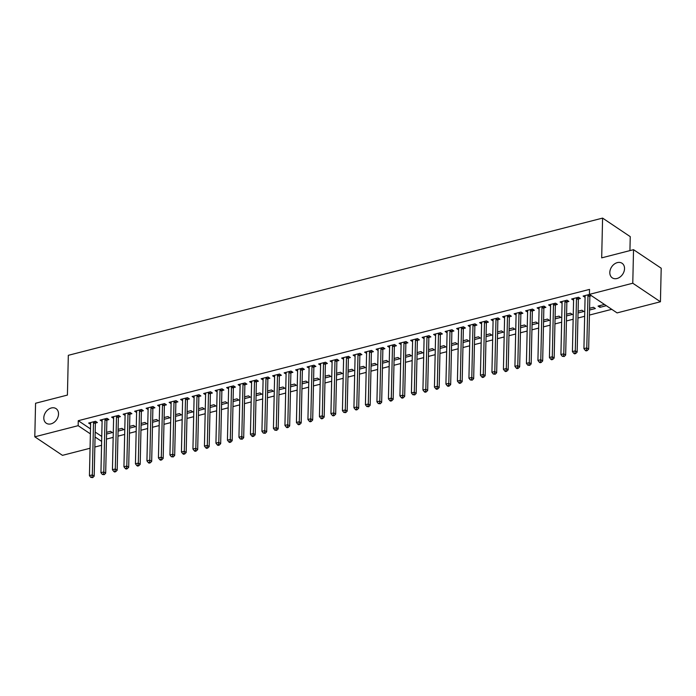 <?xml version="1.0" encoding="UTF-8"?>
<svg xmlns="http://www.w3.org/2000/svg" width="696" height="696" viewBox="0 0 696 696"><rect width="100%" height="100%" fill="white"/><g stroke="black" fill="none" stroke-linecap="round" stroke-linejoin="round"><path stroke-width="1.04" d="M58.525 414.033A8.778 6.629 123.8 0 1 54.097 422.341A8.778 6.629 123.8 0 1 46.275 423.22A8.778 6.629 123.8 0 1 43.805 417.817A8.778 6.629 123.8 0 1 48.233 409.509A8.778 6.629 123.8 0 1 56.054 408.63A8.778 6.629 123.8 0 1 58.525 414.033M624.529 268.673A8.778 6.629 123.8 0 1 620.101 276.982A8.778 6.629 123.8 0 1 612.28 277.852A8.778 6.629 123.8 0 1 609.809 272.449A8.778 6.629 123.8 0 1 614.237 264.141A8.778 6.629 123.8 0 1 622.059 263.271A8.778 6.629 123.8 0 1 624.529 268.673M106.453 439.106L113.17 437.384M117.955 436.157L124.671 434.426M129.456 433.199L136.172 431.476M140.957 430.25L147.674 428.519M152.45 427.292L159.166 425.569M163.951 424.342L170.668 422.611M175.453 421.385L182.169 419.662M186.954 418.435L193.671 416.704M198.456 415.477L205.172 413.755M209.948 412.528L216.665 410.805M221.45 409.57L228.166 407.847M232.951 406.621L239.668 404.898M244.453 403.663L251.169 401.94M255.954 400.713L262.662 398.991M267.447 397.755L274.163 396.033M278.948 394.806L285.665 393.083M290.45 391.848L297.166 390.125M301.951 388.899L308.667 387.176M313.444 385.949L320.16 384.218M324.945 382.991L331.661 381.269M336.446 380.042L343.163 378.311M347.948 377.084L354.664 375.361M359.449 374.135L366.157 372.404M370.942 371.177L377.658 369.454M382.443 368.228L389.16 366.496M393.945 365.269L400.661 363.547M405.446 362.32L412.163 360.598M416.939 359.362L423.655 357.64M428.44 356.413L435.157 354.69M439.942 353.455L446.658 351.732M451.443 350.506L458.159 348.783M462.944 347.548L469.661 345.825M474.437 344.598L481.153 342.876M485.938 341.649L492.655 339.918M497.44 338.691L504.156 336.968M508.941 335.742L515.658 334.01M520.434 332.784L527.15 331.061M531.935 329.834L538.652 328.103M543.437 326.876L550.153 325.154M554.938 323.927L561.655 322.196M566.44 320.969L573.156 319.246M577.932 318.02L584.649 316.297M589.434 315.062L611.758 309.329M101.564 445.301L94.847 447.032M90.062 448.259L62.466 455.349L34.8 436.81L78.152 425.674L90.384 433.869M629.932 250.603L630.245 236.64L602.588 218.1L68.321 355.317L67.416 395.076L35.566 403.254L34.8 436.81M602.588 218.1L601.683 257.859L633.534 249.681L661.2 268.221L660.434 301.768L617.082 312.904L589.425 294.365L632.777 283.228L660.434 301.768M118.068 431.102L123.853 429.615L121.983 428.362L118.111 429.354M107.036 420.071L108.898 419.592L107.027 418.34L100.128 420.114L102.103 421.341M141.071 425.195L146.856 423.707L144.986 422.455L141.105 423.446M130.039 414.163L131.901 413.685L130.03 412.432L123.131 414.207L125.106 415.434M164.065 419.288L169.85 417.8L167.98 416.547L164.108 417.539M153.033 408.256L154.895 407.778L153.033 406.525L146.125 408.3L148.1 409.526M187.067 413.38L192.853 411.893L190.982 410.64L187.111 411.632M176.036 402.349L177.898 401.87L176.027 400.618L169.128 402.392L171.103 403.619M210.07 407.473L215.847 405.986L213.976 404.733L210.105 405.725M199.039 396.442L200.892 395.963L199.03 394.71L192.131 396.485L194.097 397.712M233.064 401.566L238.85 400.078L236.979 398.825L233.108 399.826M222.033 390.534L223.895 390.056L222.024 388.803L215.125 390.578L217.1 391.805M256.067 395.659L261.844 394.171L259.982 392.918L256.102 393.919M245.035 384.627L246.897 384.149L245.027 382.896L238.128 384.671L240.094 385.897M279.061 389.751L284.847 388.264L282.976 387.011L279.105 388.011M268.03 378.72L269.891 378.241L268.021 376.988L261.122 378.763L263.097 379.99M302.064 383.844L307.85 382.356L305.979 381.103L302.099 382.104M291.032 372.812L292.894 372.334L291.024 371.081L284.125 372.856L286.1 374.083M325.058 377.937L330.844 376.449L328.973 375.196L325.102 376.197M314.026 366.905L315.888 366.427L314.018 365.174L307.119 366.949L309.094 368.175M348.061 372.029L353.846 370.542L351.976 369.289L348.104 370.289M337.029 360.998L338.891 360.528L337.021 359.275L330.121 361.041L332.096 362.268M371.064 366.122L376.84 364.634L374.97 363.39L371.099 364.382M360.023 355.099L361.885 354.621L360.023 353.368L353.116 355.134L355.09 356.361M394.058 360.215L399.843 358.736L397.973 357.483L394.101 358.475M383.026 349.192L384.888 348.713L383.017 347.461L376.118 349.227L378.093 350.453M417.061 354.308L422.837 352.829L420.976 351.576L417.095 352.567M406.029 343.285L407.891 342.806L406.02 341.553L399.121 343.319L401.087 344.546M440.055 348.4L445.84 346.921L443.97 345.668L440.098 346.66M429.023 337.377L430.885 336.899L429.014 335.646L422.115 337.412L424.09 338.639M463.058 342.493L468.843 341.014L466.973 339.761L463.092 340.753M452.026 331.47L453.888 330.991L452.017 329.739L445.118 331.514L447.093 332.731M486.052 336.594L491.837 335.107L489.967 333.854L486.095 334.846M475.02 325.563L476.882 325.084L475.011 323.831L468.112 325.606L470.087 326.833M509.054 330.687L514.84 329.199L512.969 327.947L509.089 328.938M498.023 319.655L499.885 319.177L498.014 317.924L491.115 319.699L493.09 320.926M532.048 324.78L537.834 323.292L535.963 322.039L532.092 323.031M521.017 313.748L522.879 313.27L521.017 312.017L514.109 313.792L516.084 315.018M555.051 318.872L560.837 317.385L558.966 316.132L555.095 317.124M544.02 307.841L545.882 307.362L544.011 306.11L537.112 307.884L539.087 309.111M578.054 312.965L583.831 311.477L581.96 310.225L578.089 311.216M567.023 301.933L568.876 301.455L567.014 300.202L560.115 301.977L562.081 303.204M606.338 305.701L599.935 307.345L598.064 306.092L604.467 304.448M589.512 294.425L583.109 296.07L585.084 297.296M591.383 295.678L590.017 296.026M589.425 294.365L589.529 289.397L78.265 420.697L90.497 428.901M95.187 432.042L101.764 436.444M578.515 298.984L580.377 298.506L578.507 297.253L571.607 299.019L573.582 300.246M589.547 310.007L595.332 308.528L593.462 307.275L589.59 308.267M555.521 304.892L557.383 304.413L555.512 303.16L548.613 304.926L550.588 306.153M566.553 315.914L572.338 314.435L570.468 313.183L566.587 314.174M532.518 310.79L534.38 310.32L532.51 309.067L525.611 310.834L527.585 312.06M543.55 321.822L549.335 320.334L547.465 319.081L543.593 320.082M509.524 316.697L511.386 316.219L509.515 314.966L502.616 316.741L504.583 317.968M520.556 327.729L526.333 326.241L524.471 324.988L520.591 325.989M486.521 322.605L488.383 322.126L486.513 320.873L479.614 322.648L481.588 323.875M497.553 333.636L503.338 332.149L501.468 330.896L497.597 331.896M463.527 328.512L465.38 328.034L463.519 326.781L456.62 328.555L458.586 329.782M474.559 339.544L480.336 338.056L478.465 336.803L474.594 337.804M440.525 334.419L442.386 333.941L440.516 332.688L433.617 334.463L435.592 335.69M451.556 345.451L457.342 343.963L455.471 342.71L451.6 343.711M417.522 340.327L419.384 339.848L417.513 338.595L410.614 340.37L412.589 341.597M428.553 351.358L434.339 349.87L432.468 348.618L428.597 349.618M394.528 346.234L396.389 345.755L394.519 344.503L387.62 346.277L389.595 347.504M405.559 357.265L411.345 355.778L409.474 354.525L405.594 355.517M371.525 352.141L373.387 351.663L371.516 350.41L364.617 352.185L366.592 353.411M382.556 363.173L388.342 361.685L386.471 360.432L382.6 361.424M348.531 358.048L350.392 357.57L348.522 356.317L341.623 358.092L343.589 359.319M359.562 369.08L365.339 367.592L363.477 366.34L359.597 367.331M325.528 363.956L327.39 363.477L325.519 362.225L318.62 363.999L320.595 365.226M336.56 374.987L342.345 373.5L340.475 372.247L336.603 373.239M302.534 369.863L304.396 369.385L302.525 368.132L295.626 369.907L297.592 371.133M313.565 380.895L319.342 379.407L317.48 378.154L313.6 379.146M279.531 375.77L281.393 375.292L279.522 374.039L272.623 375.814L274.598 377.032M290.563 386.802L296.348 385.314L294.478 384.061L290.606 385.053M256.528 381.678L258.39 381.199L256.528 379.946L249.62 381.712L251.595 382.939M267.56 392.701L273.345 391.222L271.475 389.969L267.603 390.961M233.534 387.585L235.396 387.106L233.525 385.854L226.626 387.62L228.601 388.846M244.566 398.608L250.351 397.129L248.481 395.876L244.6 396.868M210.531 393.492L212.393 393.014L210.523 391.761L203.624 393.527L205.598 394.754M221.563 404.515L227.348 403.036L225.478 401.783L221.606 402.775M187.537 399.4L189.399 398.921L187.529 397.668L180.629 399.434L182.604 400.661M198.569 410.423L204.354 408.944L202.484 407.691L198.604 408.683M164.534 405.298L166.396 404.828L164.526 403.576L157.627 405.342L159.601 406.568M175.566 416.33L181.351 414.842L179.481 413.589L175.609 414.59M141.54 411.205L143.402 410.727L141.532 409.474L134.632 411.249L136.599 412.476M152.572 422.237L158.349 420.749L156.487 419.497L152.607 420.497M118.537 417.113L120.399 416.634L118.529 415.381L111.63 417.156L113.605 418.383M129.569 428.144L135.355 426.657L133.484 425.404L129.613 426.404M95.535 423.02L97.397 422.542L95.535 421.289L88.636 423.064L90.602 424.29M106.575 434.052L112.352 432.564L110.481 431.311L106.61 432.312M95.074 437.01L101.651 441.421M633.534 249.681L632.777 283.228M78.265 420.697L78.152 425.674M585.014 295.704L584.979 297.322M599.969 305.596L599.935 307.345M573.513 298.662L573.478 300.272M562.02 301.612L561.976 303.23M550.519 304.57L550.484 306.179M539.017 307.519L538.982 309.137M527.516 310.477L527.481 312.086M516.023 313.426L515.98 315.044M504.522 316.375L504.487 317.994M493.02 319.334L492.986 320.952M481.519 322.283L481.484 323.901M470.017 325.241L469.983 326.859M458.525 328.19L458.481 329.808M447.023 331.148L446.989 332.766M435.522 334.097L435.487 335.716M424.021 337.055L423.986 338.665M412.519 340.005L412.484 341.623M401.026 342.963L400.983 344.572M389.525 345.912L389.49 347.53M378.024 348.87L377.989 350.48M366.522 351.819L366.488 353.438M355.03 354.777L354.986 356.387M343.528 357.727L343.493 359.345M332.027 360.676L331.992 362.294M320.525 363.634L320.491 365.252M309.024 366.583L308.989 368.201M297.531 369.541L297.488 371.159M286.03 372.49L285.995 374.109M274.529 375.449L274.494 377.067M263.027 378.398L262.992 380.016M251.534 381.356L251.491 382.965M240.033 384.305L239.998 385.923M228.532 387.263L228.497 388.873M217.03 390.212L216.995 391.831M205.529 393.17L205.494 394.78M194.036 396.12L193.993 397.738M182.535 399.078L182.5 400.687M171.033 402.027L170.999 403.645M159.532 404.985L159.497 406.595M148.039 407.934L147.996 409.553M136.538 410.884L136.503 412.502M125.036 413.842L125.002 415.46M113.535 416.791L113.5 418.409M102.034 419.749L101.999 421.367M90.541 422.698L90.497 424.316M588.146 294.773L588.077 294.974A1.375 1.035 -56.2 0 0 587.981 295.461L586.789 347.896L583.918 348.635L585.11 296.2A1.375 1.035 -56.2 0 0 585.032 295.757L584.971 295.591M590.382 295.008L589.947 296.226A1.375 1.035 -56.2 0 0 589.851 296.714L588.659 349.148L586.789 347.896L586.458 350.105L585.301 350.401L586.049 350.906L587.198 350.61L586.458 350.105M587.198 350.61L588.659 349.148M583.918 348.635L585.301 350.401M576.645 297.731L576.575 297.931A1.375 1.035 -56.2 0 0 576.479 298.41L575.296 350.845L572.417 351.584L573.608 299.15A1.375 1.035 -56.2 0 0 573.539 298.706L573.469 298.54M579.02 297.592L578.446 299.184A1.375 1.035 -56.2 0 0 578.35 299.663L577.158 352.098L575.296 350.845L574.957 353.063L573.808 353.359L574.557 353.855L575.705 353.559L574.957 353.063M575.705 353.559L577.158 352.098M572.417 351.584L573.808 353.359M565.152 300.681L565.074 300.881A1.375 1.035 -56.2 0 0 564.987 301.368L563.795 353.803L560.915 354.542L562.107 302.108A1.375 1.035 -56.2 0 0 562.037 301.664L561.976 301.499M567.518 300.541L566.944 302.134A1.375 1.035 -56.2 0 0 566.848 302.621L565.665 355.056L563.795 353.803L563.456 356.013L562.307 356.308L564.204 356.517L563.456 356.013M564.204 356.517L565.665 355.056M560.915 354.542L562.307 356.308M553.651 303.639L553.581 303.839A1.375 1.035 -56.2 0 0 553.485 304.317L552.293 356.752L549.422 357.492L550.606 305.057A1.375 1.035 -56.2 0 0 550.536 304.613L550.475 304.448M556.017 303.5L555.443 305.092A1.375 1.035 -56.2 0 0 555.356 305.57L554.164 358.005L552.293 356.752L551.954 358.971L550.806 359.267L551.554 359.762L552.702 359.467L551.954 358.971M552.702 359.467L554.164 358.005M549.422 357.492L550.806 359.267M542.149 306.588L542.08 306.788A1.375 1.035 -56.2 0 0 541.984 307.275L540.792 359.71L537.921 360.45L539.113 308.015A1.375 1.035 -56.2 0 0 539.035 307.571L538.974 307.406M544.524 306.449L543.95 308.041A1.375 1.035 -56.2 0 0 543.854 308.528L542.663 360.963L540.792 359.71L540.453 361.92L539.304 362.216L540.053 362.72L541.201 362.425L540.453 361.92M541.201 362.425L542.663 360.963M537.921 360.45L539.304 362.216M530.648 309.546L530.578 309.737A1.375 1.035 -56.2 0 0 530.482 310.225L529.299 362.66L526.42 363.399L527.612 310.964A1.375 1.035 -56.2 0 0 527.533 310.52L527.472 310.355M533.023 309.407L532.449 310.99A1.375 1.035 -56.2 0 0 532.353 311.477L531.161 363.912L529.299 362.66L528.96 364.878L527.803 365.174L529.708 365.374L528.96 364.878M529.708 365.374L531.161 363.912M526.42 363.399L527.803 365.174M519.155 312.495L519.077 312.695A1.375 1.035 -56.2 0 0 518.99 313.183L517.798 365.618L514.918 366.357L516.11 313.922A1.375 1.035 -56.2 0 0 516.04 313.478L515.971 313.313M521.522 312.356L520.947 313.948A1.375 1.035 -56.2 0 0 520.852 314.435L519.668 366.87L517.798 365.618L517.459 367.827L516.31 368.123L517.058 368.628L518.207 368.332L517.459 367.827M518.207 368.332L519.668 366.87M514.918 366.357L516.31 368.123M507.654 315.445L507.575 315.645A1.375 1.035 -56.2 0 0 507.488 316.132L506.297 368.567L503.425 369.306L504.609 316.871A1.375 1.035 -56.2 0 0 504.539 316.428L504.478 316.262M510.02 315.314L509.446 316.897A1.375 1.035 -56.2 0 0 509.359 317.385L508.167 369.82L506.297 368.567L505.957 370.785L504.809 371.081L505.557 371.577L506.705 371.281L505.957 370.785M506.705 371.281L508.167 369.82M503.425 369.306L504.809 371.081M496.152 318.403L496.083 318.603A1.375 1.035 -56.2 0 0 495.987 319.09L494.795 371.525L491.924 372.264L493.116 319.829A1.375 1.035 -56.2 0 0 493.038 319.386L492.977 319.22M498.519 318.263L497.953 319.856A1.375 1.035 -56.2 0 0 497.858 320.343L496.666 372.778L494.795 371.525L494.456 373.735L493.307 374.03L495.204 374.239L494.456 373.735M495.204 374.239L496.666 372.778M491.924 372.264L493.307 374.03M484.651 321.352L484.581 321.552A1.375 1.035 -56.2 0 0 484.486 322.039L483.294 374.474L480.423 375.214L481.615 322.779A1.375 1.035 -56.2 0 0 481.536 322.335L481.475 322.17M487.026 321.221L486.452 322.805A1.375 1.035 -56.2 0 0 486.356 323.292L485.164 375.727L483.294 374.474L482.963 376.684L481.806 376.98L482.554 377.484L483.703 377.189L482.963 376.684M483.703 377.189L485.164 375.727M480.423 375.214L481.806 376.98M473.149 324.31L473.08 324.51A1.375 1.035 -56.2 0 0 472.984 324.997L471.801 377.432L468.921 378.172L470.113 325.728A1.375 1.035 -56.2 0 0 470.044 325.293L469.974 325.128M475.525 324.171L474.95 325.763A1.375 1.035 -56.2 0 0 474.855 326.25L473.663 378.685L471.801 377.432L471.462 379.642L470.313 379.938L472.21 380.147L471.462 379.642M472.21 380.147L473.663 378.685M468.921 378.172L470.313 379.938M461.657 327.259L461.578 327.459A1.375 1.035 -56.2 0 0 461.492 327.947L460.3 380.381L457.42 381.121L458.612 328.686A1.375 1.035 -56.2 0 0 458.542 328.242L458.473 328.077M464.023 327.129L463.449 328.712A1.375 1.035 -56.2 0 0 463.353 329.199L462.17 381.634L460.3 380.381L459.96 382.591L458.812 382.887L459.56 383.392L460.708 383.096L459.96 382.591M460.708 383.096L462.17 381.634M457.42 381.121L458.812 382.887M450.155 330.217L450.086 330.417A1.375 1.035 -56.2 0 0 449.99 330.905L448.798 383.339L445.927 384.07L447.11 331.635A1.375 1.035 -56.2 0 0 447.041 331.2L446.98 331.035M452.522 330.078L451.948 331.67A1.375 1.035 -56.2 0 0 451.861 332.157L450.669 384.592L448.798 383.339L448.459 385.549L447.31 385.845L448.059 386.341L449.207 386.045L448.459 385.549M449.207 386.045L450.669 384.592M445.927 384.07L447.31 385.845M438.654 333.166L438.584 333.367A1.375 1.035 -56.2 0 0 438.489 333.854L437.297 386.289L434.426 387.028L435.618 334.593A1.375 1.035 -56.2 0 0 435.539 334.15L435.478 333.984M441.029 333.036L440.455 334.619A1.375 1.035 -56.2 0 0 440.359 335.107L439.167 387.541L437.297 386.289L436.957 388.499L435.809 388.794L436.557 389.299L437.706 389.003L436.957 388.499M437.706 389.003L439.167 387.541M434.426 387.028L435.809 388.794M427.153 336.125L427.083 336.325A1.375 1.035 -56.2 0 0 426.987 336.803L425.795 389.247L422.924 389.978L424.116 337.543A1.375 1.035 -56.2 0 0 424.038 337.099L423.977 336.942M429.528 335.985L428.954 337.577A1.375 1.035 -56.2 0 0 428.858 338.056L427.666 390.5L425.795 389.247L425.465 391.457L424.308 391.752L425.056 392.248L426.213 391.952L425.465 391.457M426.213 391.952L427.666 390.5M422.924 389.978L424.308 391.752M415.66 339.074L415.582 339.274A1.375 1.035 -56.2 0 0 415.486 339.761L414.303 392.196L411.423 392.935L412.615 340.501A1.375 1.035 -56.2 0 0 412.545 340.057L412.476 339.892M418.026 338.935L417.452 340.527A1.375 1.035 -56.2 0 0 417.356 341.014L416.173 393.449L414.303 392.196L413.963 394.406L412.815 394.702L414.712 394.91L413.963 394.406M414.712 394.91L416.173 393.449M411.423 392.935L412.815 394.702M404.159 342.032L404.08 342.232A1.375 1.035 -56.2 0 0 403.993 342.71L402.801 395.145L399.922 395.885L401.113 343.45A1.375 1.035 -56.2 0 0 401.044 343.006L400.983 342.841M406.525 341.893L405.951 343.485A1.375 1.035 -56.2 0 0 405.864 343.963L404.672 396.398L402.801 395.145L402.462 397.364L401.314 397.66L402.062 398.155L403.21 397.86L402.462 397.364M403.21 397.86L404.672 396.398M399.922 395.885L401.314 397.66M392.657 344.981L392.587 345.181A1.375 1.035 -56.2 0 0 392.492 345.668L391.3 398.103L388.429 398.843L389.612 346.408A1.375 1.035 -56.2 0 0 389.543 345.964L389.482 345.799M395.024 344.842L394.458 346.434A1.375 1.035 -56.2 0 0 394.362 346.921L393.17 399.356L391.3 398.103L390.961 400.313L389.812 400.609L390.56 401.113L391.709 400.818L390.961 400.313M391.709 400.818L393.17 399.356M388.429 398.843L389.812 400.609M381.156 347.939L381.086 348.139A1.375 1.035 -56.2 0 0 380.99 348.618L379.798 401.053L376.928 401.792L378.119 349.357A1.375 1.035 -56.2 0 0 378.041 348.913L377.98 348.748M383.531 347.8L382.957 349.392A1.375 1.035 -56.2 0 0 382.861 349.87L381.669 402.305L379.798 401.053L379.459 403.271L378.311 403.567L380.207 403.767L379.459 403.271M380.207 403.767L381.669 402.305M376.928 401.792L378.311 403.567M369.654 350.888L369.585 351.089A1.375 1.035 -56.2 0 0 369.489 351.576L368.306 404.011L365.426 404.75L366.618 352.315A1.375 1.035 -56.2 0 0 366.548 351.871L366.479 351.706M372.029 350.749L371.455 352.341A1.375 1.035 -56.2 0 0 371.36 352.829L370.168 405.263L368.306 404.011L367.966 406.22L366.818 406.516L368.715 406.725L367.966 406.22M368.715 406.725L370.168 405.263M365.426 404.75L366.818 406.516M358.162 353.846L358.083 354.038A1.375 1.035 -56.2 0 0 357.996 354.525L356.804 406.96L353.925 407.699L355.117 355.264A1.375 1.035 -56.2 0 0 355.047 354.821L354.977 354.655M360.528 353.707L359.954 355.291A1.375 1.035 -56.2 0 0 359.858 355.778L358.675 408.213L356.804 406.96L356.465 409.178L355.317 409.474L356.065 409.97L357.213 409.674L356.465 409.178M357.213 409.674L358.675 408.213M353.925 407.699L355.317 409.474M346.66 356.796L346.591 356.996A1.375 1.035 -56.2 0 0 346.495 357.483L345.303 409.918L342.432 410.657L343.615 358.223A1.375 1.035 -56.2 0 0 343.546 357.779L343.485 357.613M349.027 356.656L348.452 358.249A1.375 1.035 -56.2 0 0 348.365 358.736L347.173 411.171L345.303 409.918L344.964 412.128L343.815 412.423L345.712 412.632L344.964 412.128M345.712 412.632L347.173 411.171M342.432 410.657L343.815 412.423M335.159 359.745L335.089 359.945A1.375 1.035 -56.2 0 0 334.993 360.432L333.802 412.867L330.931 413.607L332.123 361.172A1.375 1.035 -56.2 0 0 332.044 360.728L331.983 360.563M337.534 359.615L336.96 361.198A1.375 1.035 -56.2 0 0 336.864 361.685L335.672 414.12L333.802 412.867L333.462 415.086L332.314 415.381L333.062 415.877L334.21 415.582L333.462 415.086M334.21 415.582L335.672 414.12M330.931 413.607L332.314 415.381M323.657 362.703L323.588 362.903A1.375 1.035 -56.2 0 0 323.492 363.39L322.3 415.825L319.429 416.565L320.621 364.13A1.375 1.035 -56.2 0 0 320.543 363.686L320.482 363.521M326.032 362.564L325.458 364.156A1.375 1.035 -56.2 0 0 325.363 364.643L324.171 417.078L322.3 415.825L321.97 418.035L320.812 418.331L321.561 418.835L322.718 418.54L321.97 418.035M322.718 418.54L324.171 417.078M319.429 416.565L320.812 418.331M312.156 365.652L312.086 365.852A1.375 1.035 -56.2 0 0 311.991 366.34L310.808 418.775L307.928 419.514L309.12 367.079A1.375 1.035 -56.2 0 0 309.05 366.635L308.981 366.47M314.531 365.522L313.957 367.105A1.375 1.035 -56.2 0 0 313.861 367.592L312.678 420.027L310.808 418.775L310.468 420.993L309.32 421.28L310.068 421.785L311.216 421.489L310.468 420.993M311.216 421.489L312.678 420.027M307.928 419.514L309.32 421.28M300.663 368.61L300.585 368.81A1.375 1.035 -56.2 0 0 300.498 369.298L299.306 421.733L296.426 422.472L297.618 370.028A1.375 1.035 -56.2 0 0 297.549 369.593L297.488 369.428M303.03 368.471L302.455 370.063A1.375 1.035 -56.2 0 0 302.368 370.55L301.177 422.985L299.306 421.733L298.967 423.942L297.818 424.238L298.567 424.743L299.715 424.447L298.967 423.942M299.715 424.447L301.177 422.985M296.426 422.472L297.818 424.238M289.162 371.56L289.092 371.76A1.375 1.035 -56.2 0 0 288.997 372.247L287.805 424.682L284.934 425.421L286.117 372.986A1.375 1.035 -56.2 0 0 286.047 372.543L285.986 372.377M291.528 371.429L290.963 373.012A1.375 1.035 -56.2 0 0 290.867 373.5L289.675 425.935L287.805 424.682L287.465 426.892L286.317 427.187L287.065 427.692L288.214 427.396L287.465 426.892M288.214 427.396L289.675 425.935M284.934 425.421L286.317 427.187M277.66 374.518L277.591 374.718A1.375 1.035 -56.2 0 0 277.495 375.205L276.303 427.64L273.432 428.371L274.624 375.936A1.375 1.035 -56.2 0 0 274.546 375.501L274.485 375.335M280.036 374.378L279.461 375.97A1.375 1.035 -56.2 0 0 279.366 376.458L278.174 428.893L276.303 427.64L275.964 429.85L274.816 430.145L276.712 430.354L275.964 429.85M276.712 430.354L278.174 428.893M273.432 428.371L274.816 430.145M266.159 377.467L266.09 377.667A1.375 1.035 -56.2 0 0 265.994 378.154L264.811 430.589L261.931 431.329L263.123 378.894A1.375 1.035 -56.2 0 0 263.053 378.45L262.984 378.285M268.534 377.336L267.96 378.92A1.375 1.035 -56.2 0 0 267.864 379.407L266.672 431.842L264.811 430.589L264.471 432.799L263.314 433.095L265.22 433.303L264.471 432.799M265.22 433.303L266.672 431.842M261.931 431.329L263.314 433.095M254.666 380.425L254.588 380.625A1.375 1.035 -56.2 0 0 254.501 381.103L253.309 433.547L250.43 434.278L251.621 381.843A1.375 1.035 -56.2 0 0 251.552 381.399L251.482 381.243M257.033 380.286L256.459 381.878A1.375 1.035 -56.2 0 0 256.363 382.356L255.18 434.8L253.309 433.547L252.97 435.757L251.821 436.053L252.57 436.549L253.718 436.253L252.97 435.757M253.718 436.253L255.18 434.8M250.43 434.278L251.821 436.053M243.165 383.374L243.095 383.574A1.375 1.035 -56.2 0 0 243 384.061L241.808 436.496L238.937 437.236L240.12 384.801A1.375 1.035 -56.2 0 0 240.05 384.357L239.99 384.192M245.531 383.235L244.957 384.827A1.375 1.035 -56.2 0 0 244.87 385.314L243.678 437.749L241.808 436.496L241.469 438.706L240.32 439.002L242.217 439.211L241.469 438.706M242.217 439.211L243.678 437.749M238.937 437.236L240.32 439.002M231.664 386.332L231.594 386.532A1.375 1.035 -56.2 0 0 231.498 387.011L230.306 439.446L227.435 440.185L228.627 387.75A1.375 1.035 -56.2 0 0 228.549 387.307L228.488 387.141M234.03 386.193L233.465 387.785A1.375 1.035 -56.2 0 0 233.369 388.264L232.177 440.699L230.306 439.446L229.967 441.664L228.819 441.96L229.567 442.456L230.715 442.16L229.967 441.664M230.715 442.16L232.177 440.699M227.435 440.185L228.819 441.96M220.162 389.281L220.093 389.482A1.375 1.035 -56.2 0 0 219.997 389.969L218.805 442.404L215.934 443.143L217.126 390.708A1.375 1.035 -56.2 0 0 217.048 390.265L216.987 390.099M222.537 389.142L221.963 390.734A1.375 1.035 -56.2 0 0 221.867 391.222L220.675 443.656L218.805 442.404L218.474 444.613L217.317 444.909L218.066 445.414L219.214 445.118L218.474 444.613M219.214 445.118L220.675 443.656M215.934 443.143L217.317 444.909M208.661 392.24L208.591 392.44A1.375 1.035 -56.2 0 0 208.495 392.918L207.312 445.353L204.433 446.092L205.624 393.658A1.375 1.035 -56.2 0 0 205.555 393.214L205.485 393.049M211.036 392.1L210.462 393.692A1.375 1.035 -56.2 0 0 210.366 394.171L209.174 446.606L207.312 445.353L206.973 447.572L205.825 447.867L206.573 448.363L207.721 448.067L206.973 447.572M207.721 448.067L209.174 446.606M204.433 446.092L205.825 447.867M197.168 395.189L197.09 395.389A1.375 1.035 -56.2 0 0 197.003 395.876L195.811 448.311L192.931 449.05L194.123 396.616A1.375 1.035 -56.2 0 0 194.054 396.172L193.993 396.007M199.534 395.05L198.96 396.642A1.375 1.035 -56.2 0 0 198.865 397.129L197.681 449.564L195.811 448.311L195.472 450.521L194.323 450.817L195.071 451.321L196.22 451.025L195.472 450.521M196.22 451.025L197.681 449.564M192.931 449.05L194.323 450.817M185.667 398.147L185.597 398.347A1.375 1.035 -56.2 0 0 185.501 398.825L184.309 451.26L181.439 452L182.622 399.565A1.375 1.035 -56.2 0 0 182.552 399.121L182.491 398.956M188.033 398.008L187.459 399.6A1.375 1.035 -56.2 0 0 187.372 400.078L186.18 452.513L184.309 451.26L183.97 453.479L182.822 453.775L183.57 454.27L184.718 453.975L183.97 453.479M184.718 453.975L186.18 452.513M181.439 452L182.822 453.775M174.165 401.096L174.096 401.296A1.375 1.035 -56.2 0 0 174 401.783L172.808 454.218L169.937 454.958L171.129 402.523A1.375 1.035 -56.2 0 0 171.051 402.079L170.99 401.914M176.54 400.957L175.966 402.549A1.375 1.035 -56.2 0 0 175.87 403.036L174.679 455.471L172.808 454.218L172.469 456.428L171.32 456.724L173.217 456.933L172.469 456.428M173.217 456.933L174.679 455.471M169.937 454.958L171.32 456.724M162.664 404.054L162.594 404.245A1.375 1.035 -56.2 0 0 162.499 404.733L161.315 457.168L158.436 457.907L159.628 405.472A1.375 1.035 -56.2 0 0 159.549 405.029L159.488 404.863M165.039 403.915L164.465 405.498A1.375 1.035 -56.2 0 0 164.369 405.986L163.177 458.42L161.315 457.168L160.976 459.386L159.819 459.682L160.567 460.178L161.724 459.882L160.976 459.386M161.724 459.882L163.177 458.42M158.436 457.907L159.819 459.682M151.171 407.003L151.093 407.204A1.375 1.035 -56.2 0 0 151.006 407.691L149.814 460.126L146.934 460.865L148.126 408.43A1.375 1.035 -56.2 0 0 148.057 407.986L147.987 407.821M153.538 406.864L152.963 408.456A1.375 1.035 -56.2 0 0 152.868 408.944L151.684 461.378L149.814 460.126L149.475 462.335L148.326 462.631L149.075 463.136L150.223 462.84L149.475 462.335M150.223 462.84L151.684 461.378M146.934 460.865L148.326 462.631M139.67 409.953L139.591 410.153A1.375 1.035 -56.2 0 0 139.505 410.64L138.313 463.075L135.442 463.814L136.625 411.38A1.375 1.035 -56.2 0 0 136.555 410.936L136.494 410.77M142.036 409.822L141.462 411.406A1.375 1.035 -56.2 0 0 141.375 411.893L140.183 464.328L138.313 463.075L137.973 465.293L136.825 465.58L137.573 466.085L138.721 465.789L137.973 465.293M138.721 465.789L140.183 464.328M135.442 463.814L136.825 465.58M128.168 412.911L128.099 413.111A1.375 1.035 -56.2 0 0 128.003 413.598L126.811 466.033L123.94 466.772L125.123 414.337A1.375 1.035 -56.2 0 0 125.054 413.894L124.993 413.728M130.535 412.772L129.969 414.364A1.375 1.035 -56.2 0 0 129.874 414.851L128.682 467.286L126.811 466.033L126.472 468.243L125.324 468.538L126.072 469.043L127.22 468.747L126.472 468.243M127.22 468.747L128.682 467.286M123.94 466.772L125.324 468.538M116.667 415.86L116.597 416.06A1.375 1.035 -56.2 0 0 116.502 416.547L115.31 468.982L112.439 469.722L113.631 417.287A1.375 1.035 -56.2 0 0 113.552 416.843L113.491 416.678M119.042 415.73L118.468 417.313A1.375 1.035 -56.2 0 0 118.372 417.8L117.18 470.235L115.31 468.982L114.971 471.192L113.822 471.488L114.57 471.992L115.719 471.697L114.971 471.192M115.719 471.697L117.18 470.235M112.439 469.722L113.822 471.488M105.166 418.818L105.096 419.018A1.375 1.035 -56.2 0 0 105 419.505L103.817 471.94L100.937 472.671L102.129 420.236A1.375 1.035 -56.2 0 0 102.06 419.801L101.99 419.636M107.541 418.679L106.966 420.271A1.375 1.035 -56.2 0 0 106.871 420.758L105.679 473.193L103.817 471.94L103.478 474.15L102.329 474.446L104.226 474.655L103.478 474.15M104.226 474.655L105.679 473.193M100.937 472.671L102.329 474.446M93.673 421.767L93.595 421.967A1.375 1.035 -56.2 0 0 93.508 422.455L92.316 474.889L89.436 475.629L90.628 423.194A1.375 1.035 -56.2 0 0 90.558 422.75L90.489 422.585M96.039 421.637L95.465 423.22A1.375 1.035 -56.2 0 0 95.369 423.707L94.186 476.142L92.316 474.889L91.976 477.099L90.828 477.395L92.725 477.604L91.976 477.099M92.725 477.604L94.186 476.142M89.436 475.629L90.828 477.395M588.077 294.974L589.947 296.226M587.981 295.461L589.851 296.714M576.575 297.931L578.446 299.184M576.479 298.41L578.35 299.663M565.074 300.881L566.944 302.134M564.987 301.368L566.848 302.621M553.581 303.839L555.443 305.092M553.485 304.317L555.356 305.57M542.08 306.788L543.95 308.041M541.984 307.275L543.854 308.528M530.578 309.737L532.449 310.99M530.482 310.225L532.353 311.477M519.077 312.695L520.947 313.948M518.99 313.183L520.852 314.435M507.575 315.645L509.446 316.897M507.488 316.132L509.359 317.385M496.083 318.603L497.953 319.856M495.987 319.09L497.858 320.343M484.581 321.552L486.452 322.805M484.486 322.039L486.356 323.292M473.08 324.51L474.95 325.763M472.984 324.997L474.855 326.25M461.578 327.459L463.449 328.712M461.492 327.947L463.353 329.199M450.086 330.417L451.948 331.67M449.99 330.905L451.861 332.157M438.584 333.367L440.455 334.619M438.489 333.854L440.359 335.107M427.083 336.325L428.954 337.577M426.987 336.803L428.858 338.056M415.582 339.274L417.452 340.527M415.486 339.761L417.356 341.014M404.08 342.232L405.951 343.485M403.993 342.71L405.864 343.963M392.587 345.181L394.458 346.434M392.492 345.668L394.362 346.921M381.086 348.139L382.957 349.392M380.99 348.618L382.861 349.87M369.585 351.089L371.455 352.341M369.489 351.576L371.36 352.829M358.083 354.038L359.954 355.291M357.996 354.525L359.858 355.778M346.591 356.996L348.452 358.249M346.495 357.483L348.365 358.736M335.089 359.945L336.96 361.198M334.993 360.432L336.864 361.685M323.588 362.903L325.458 364.156M323.492 363.39L325.363 364.643M312.086 365.852L313.957 367.105M311.991 366.34L313.861 367.592M300.585 368.81L302.455 370.063M300.498 369.298L302.368 370.55M289.092 371.76L290.963 373.012M288.997 372.247L290.867 373.5M277.591 374.718L279.461 375.97M277.495 375.205L279.366 376.458M266.09 377.667L267.96 378.92M265.994 378.154L267.864 379.407M254.588 380.625L256.459 381.878M254.501 381.103L256.363 382.356M243.095 383.574L244.957 384.827M243 384.061L244.87 385.314M231.594 386.532L233.465 387.785M231.498 387.011L233.369 388.264M220.093 389.482L221.963 390.734M219.997 389.969L221.867 391.222M208.591 392.44L210.462 393.692M208.495 392.918L210.366 394.171M197.09 395.389L198.96 396.642M197.003 395.876L198.865 397.129M185.597 398.347L187.459 399.6M185.501 398.825L187.372 400.078M174.096 401.296L175.966 402.549M174 401.783L175.87 403.036M162.594 404.245L164.465 405.498M162.499 404.733L164.369 405.986M151.093 407.204L152.963 408.456M151.006 407.691L152.868 408.944M139.591 410.153L141.462 411.406M139.505 410.64L141.375 411.893M128.099 413.111L129.969 414.364M128.003 413.598L129.874 414.851M116.597 416.06L118.468 417.313M116.502 416.547L118.372 417.8M105.096 419.018L106.966 420.271M105 419.505L106.871 420.758M93.595 421.967L95.465 423.22M93.508 422.455L95.369 423.707"/></g></svg>
